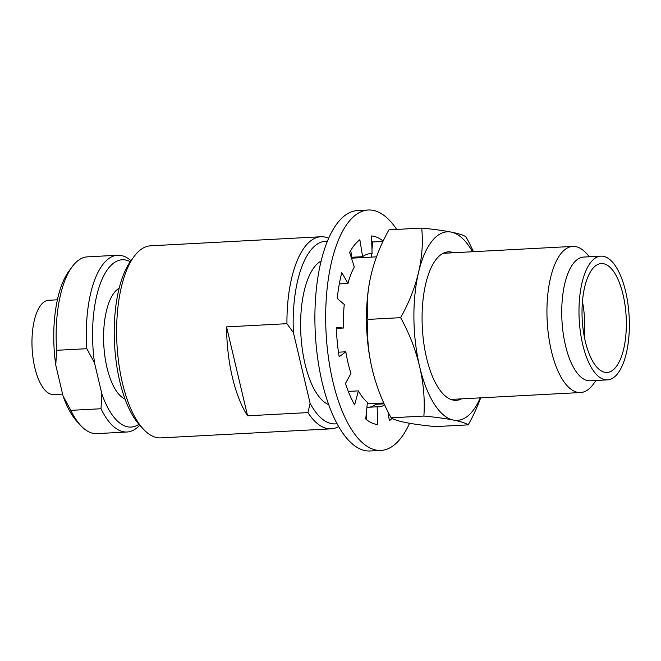 <?xml version="1.0" encoding="UTF-8"?>
<svg xmlns="http://www.w3.org/2000/svg" width="661" height="661" viewBox="0 0 661 661"><rect width="100%" height="100%" fill="white"/><g stroke="black" fill="none" stroke-linecap="round" stroke-linejoin="round"><path stroke-width="0.99" d="M117.608 255.245L87.426 256.848A88.508 35.744 87 0 0 73.247 265.35A88.508 35.744 87 0 0 72.148 266.771A88.508 35.744 87 0 0 56.623 350.297L86.806 348.694A88.508 35.744 -93 0 1 103.43 263.747A88.508 35.744 -93 0 1 117.608 255.245A88.508 35.744 -93 0 1 131.002 260.69M328.666 238.224A96.176 38.842 87 0 0 320.949 236.754L150.625 245.809A96.176 38.842 87 0 0 135.208 255.047A96.176 38.842 87 0 0 134.018 256.592L130.771 261.004A91.458 36.942 87 0 0 119.74 381.207A91.458 36.942 87 0 0 139.488 424.891L143.181 428.931A96.176 38.842 87 0 0 160.838 437.888L331.161 428.832A96.176 38.842 87 0 0 338.68 426.56M134.018 256.592A96.176 38.842 87 0 0 122.417 383A96.176 38.842 87 0 0 143.181 428.931M328.732 404.656A73.164 29.555 -93 0 1 301.515 342.704A73.164 29.555 -93 0 1 314.752 266.532A73.164 29.555 -93 0 1 321.097 261.054M443.093 253.303L572.806 246.413A73.164 29.555 -93 0 0 561.082 253.436A73.164 29.555 87 0 0 548.647 336.275A73.164 29.555 87 0 0 580.573 392.535A73.164 29.555 87 0 0 592.297 385.503A73.164 29.555 -93 0 0 593.206 384.33L596.032 380.48M572.806 246.413A73.164 29.555 -93 0 1 586.233 253.221L589.455 256.749M582.432 301.49A54.516 22.02 -93 0 1 584.307 336.738M615.812 367.219A54.516 22.02 87 0 0 625.075 305.489A54.516 22.02 87 0 0 601.287 263.565A54.516 22.02 87 0 0 592.545 268.804A54.516 22.02 87 0 0 583.283 330.533A54.516 22.02 87 0 0 607.071 372.449A54.516 22.02 87 0 0 615.812 367.219M590.959 262.095A61.952 25.027 87 0 0 580.432 332.243A61.952 25.027 87 0 0 607.467 379.877A61.952 25.027 87 0 0 617.399 373.928A61.952 25.027 -93 0 0 627.925 303.779A61.952 25.027 -93 0 0 600.89 256.146A61.952 25.027 -93 0 0 590.959 262.095M607.467 379.877L590.215 380.794A61.952 25.027 87 0 1 563.18 333.161A61.952 25.027 87 0 1 573.715 263.012A61.952 25.027 -93 0 1 583.638 257.063L600.89 256.146M320.949 236.754A96.176 38.842 87 0 0 305.531 245.991A96.176 38.842 87 0 0 286.932 323.683L293.377 332.483L310.125 403.334A91.458 36.942 87 0 0 337.077 423.676M327.377 241.257A91.458 36.942 87 0 0 293.377 332.483M247.578 415.802A96.176 38.842 -93 0 1 226.566 326.889L247.578 415.802L307.952 412.596L310.125 403.334M307.952 412.596A96.176 38.842 87 0 0 331.161 428.832M226.566 326.889L286.932 323.683M125.053 399.087A56.639 22.879 87 0 1 104.248 350.875A56.639 22.879 87 0 1 114.535 292.278A56.639 22.879 -93 0 1 119.162 288.188M130.291 261.682A83.782 33.843 87 0 0 94.556 363.029L101.868 393.948A83.782 33.843 87 0 0 138.934 424.271M139.752 425.18A88.508 35.744 -93 0 1 127.011 432.005A88.508 35.744 -93 0 1 101.001 408.746L101.868 393.948M94.556 363.029L86.806 348.694M56.623 350.297L55.755 365.087L63.059 396.013L70.818 410.349L101.001 408.746M70.818 410.349A88.508 35.744 87 0 0 80.584 425.37A88.508 35.744 87 0 0 96.828 433.616L127.011 432.005M55.755 365.087A83.782 33.843 -93 0 1 68.901 271.184L72.148 266.771M80.584 425.37L76.883 421.321A83.782 33.843 -93 0 1 63.059 396.013M57.391 299.813L48.658 300.276A47.204 19.062 -93 0 0 41.089 304.804A47.204 19.062 87 0 0 33.067 358.254A47.204 19.062 87 0 0 53.665 394.543L62.605 394.072M392.072 418.388A94.407 38.131 -93 0 1 389.403 420.685L387.941 411.753M383.124 241.083A94.407 38.131 -93 0 0 371.523 235.96L372.102 253.634A76.701 30.984 87 0 0 370.557 253.617A76.701 30.984 87 0 0 362.616 256.699L359.848 239.736A94.407 38.131 -93 0 0 349.619 252.378L354.304 266.97A76.701 30.984 87 0 0 347.983 283.429L341.836 272.629A94.407 38.131 -93 0 0 337.259 298.524L344.265 304.465A76.701 30.984 87 0 0 343.522 328.021L336.342 327.517A94.407 38.131 -93 0 0 339.176 356.775L345.827 351.801A76.701 30.984 87 0 0 350.941 373.457L345.48 383.438A94.407 38.131 -93 0 0 354.635 404.887L358.378 390.882L348.306 391.419M358.378 390.882A76.701 30.984 87 0 0 367.409 402.375L365.748 419.024A94.407 38.131 -93 0 0 377.728 424.469L377.142 406.796L366.913 407.341M366.772 419.859L366.5 411.473M377.142 406.796A76.701 30.984 87 0 0 378.695 406.812A76.701 30.984 87 0 0 384.669 405.003M369.458 407.201A76.701 30.984 87 0 0 375.853 404.301L384.148 403.854M371.209 257.129L371.556 253.659M371.969 249.528L372.721 241.976A94.407 38.131 87 0 0 371.697 241.141M382.959 241.43L372.721 241.976M372.102 253.634L369.012 253.799M362.616 256.699L351.834 257.278L350.718 250.445M347.983 283.429L339.316 283.891M345.827 351.801L338.473 352.189M343.522 328.021L336.375 328.401M381.017 450.414A120.368 48.617 87 0 1 328.484 357.865A120.368 48.617 87 0 1 348.942 221.575A120.368 48.617 -93 0 1 368.235 210.016L357.452 210.586A120.368 48.617 -93 0 0 338.168 222.154A120.368 48.617 87 0 0 317.701 358.436A120.368 48.617 87 0 0 370.234 450.984L381.017 450.414A120.368 48.617 87 0 0 400.302 438.846A120.368 48.617 -93 0 0 409.58 423.263M368.235 210.016A120.368 48.617 -93 0 1 396.674 229.417M421.701 228.086A188.806 17.657 -0.7 0 1 451.207 232.102A94.407 38.131 87 0 0 432.162 240.877A94.407 38.131 87 0 0 418.512 272.489A188.806 139.975 -32.2 0 0 421.701 228.086L388.957 229.83A188.806 139.975 -32.2 0 0 371.077 275.009A188.806 139.975 -32.2 0 0 369.185 284.404A188.806 139.975 -32.2 0 0 367.888 319.412A188.806 157.632 -141 0 0 372.168 368.995A94.407 38.131 -93 0 1 368.896 286.155A94.407 38.131 -93 0 1 369.061 285.131M480.663 397.848A188.806 139.975 147.8 0 1 468.219 424.858A188.806 17.657 179.3 0 0 453.396 420.065A94.407 38.131 87 0 0 472.441 411.291A94.407 38.131 87 0 0 480.25 397.864M461.51 398.864A74.346 30.026 -93 0 1 442.606 393.402A74.346 30.026 -93 0 1 426.552 357.89A74.346 30.026 -93 0 1 435.525 260.178A74.346 30.026 -93 0 1 436.442 258.988A74.346 30.026 -93 0 1 453.735 252.742M373.68 374.919A94.407 38.131 -93 0 1 373.597 374.638A94.407 38.131 -93 0 1 372.168 368.995A188.806 157.632 -141 0 0 373.771 375.274A188.806 157.632 -141 0 0 391.138 417.802A188.806 17.657 179.3 0 0 405.961 422.594A188.806 17.657 179.3 0 0 435.467 426.601L468.219 424.858M423.891 416.058A188.806 157.632 -141 0 0 419.603 366.475A94.407 38.131 -93 0 0 453.396 420.065A188.806 17.657 179.3 0 0 423.891 416.058L391.138 417.802M400.632 317.668A188.806 139.975 -32.2 0 0 418.512 272.489A94.407 38.131 -93 0 0 419.603 366.475A188.806 157.632 -141 0 0 400.632 317.668L367.888 319.412M472.483 251.742A94.407 38.131 -93 0 0 451.207 232.102A188.806 17.657 -0.7 0 1 466.03 236.894A188.806 157.632 39 0 1 473.416 251.692M367.26 403.871L383.76 402.995M450.868 399.426L580.573 392.535M351.478 258.178L376.514 256.848M369.185 284.404A211.099 211.099 0 0 0 368.896 286.155M373.597 374.638A211.099 211.099 0 0 0 373.771 375.274"/></g></svg>

